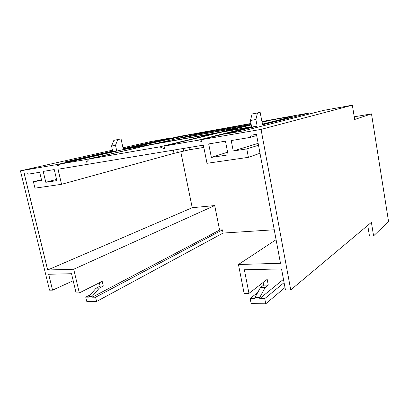 <?xml version="1.0" encoding="UTF-8"?>
<svg xmlns="http://www.w3.org/2000/svg" width="409" height="409" viewBox="0 0 409 409"><rect width="100%" height="100%" fill="white"/><g stroke="black" fill="none" stroke-linecap="round" stroke-linejoin="round"><path stroke-width="0.61" d="M99.346 282.808L100.108 286.106L103.288 286.085L102.199 281.366L79.32 292.916L76.089 292.905L71.534 273.718L48.681 274.245L52.546 290.16L49.535 290.165L20.45 170.839L57.388 164.479L57.751 166.039L60.685 163.912L85.839 159.576L148.227 145.302M90.409 294.71L85.747 297.133L89.034 297.159L88.876 296.469L92.086 296.494L99.3 288.146L96.11 288.156L88.876 296.469M100.108 286.106L96.11 288.156M79.32 292.916L73.717 269.24L214.699 205.563L219.587 230.068L92.245 297.185L92.086 296.494M92.245 297.185L95.594 297.215L96.585 301.479L86.739 301.341L85.747 297.133M103.288 286.085L99.3 288.146M217.266 135.716L214.996 135.824L250.15 127.173L220.845 132.296L164.055 146.105L164.653 148.978L159.766 146.846L89.402 158.963L86.432 162.179L85.839 159.576M164.055 146.105L196.913 140.445L201.969 141.519L201.596 139.638L261.054 129.397L352.348 105.19L354.675 119.484L371.5 113.881L388.55 221.494L373.591 235.87L371.392 222.348L290.743 289.94L261.054 129.397M290.743 289.94L285.446 289.945L281.53 268.912L244.357 269.766L248.963 293.381L244.122 293.371L238.452 264.5L280.482 263.289L256.469 134.316L251.192 135.2L249.822 137.475L231.223 140.553L233.232 150.993L246.801 148.907L258.503 145.241M189.014 147.542L189.464 149.75L174.009 153.36L61.554 184.311L58.017 169.239L203.385 145.164L207 163.309L248.396 157.332L246.801 148.907M61.554 184.311L34.959 188.15L33.41 181.719L41.646 180.451L39.688 172.276L28.523 174.122L27.152 172.797L24.151 173.304L47.648 269.991L73.717 269.24M208.692 143.942L225.466 141.161L228.125 154.883L211.356 157.404L208.692 143.942M45.798 182.291L56.856 180.63L54.254 169.582L43.206 171.412L45.798 182.291L56.565 179.403M73.201 280.738L52.546 290.16M219.587 230.068L222.45 229.873L223.084 233.058L96.585 301.479M223.084 233.058L274.24 229.771M284.996 287.532L265.743 303.81L251.152 303.606L250.15 298.493L255.017 298.534L254.858 297.696L259.613 297.726L265.129 287.568L268.273 285.083L267.184 279.362L248.963 293.381M367.737 225.415L369.48 236.085L373.591 235.87M222.45 229.873L95.594 297.215M47.648 269.991L192.235 207.711L214.699 205.563M192.235 207.711L180.824 152.005M41.467 179.704L33.41 181.719M189.464 149.75L203.835 147.409M248.396 157.332L259.996 153.268M258.151 143.349L233.232 150.993M256.694 135.543L249.822 137.475M276.085 239.684L238.452 264.5M254.858 297.696L260.436 287.583L263.611 285.109L263.11 282.496M283.468 279.321L259.776 298.57L259.613 297.726M259.776 298.57L264.746 298.611L265.743 303.81M284.086 282.639L264.746 298.611M260.436 287.583L265.129 287.568M263.611 285.109L268.273 285.083M261.924 121.514L310.094 112.818L262.552 124.781L260.165 112.383L252.097 113.999L250.436 120.507L251.668 127.107L257.174 126.136L226.867 133.758L243.13 130.931L323.545 110.389L352.348 105.19M251.668 127.107L201.596 139.638M250.436 120.507L255.891 119.505L257.174 126.136M261.944 121.616L290.738 116.422C293.928 116.207 292.062 116.974 285.139 118.728L262.476 124.397M196.913 140.445L216.499 135.563M250.86 127.306L250.15 127.173M242.343 129.116L243.069 129.259M262.42 124.111L281.162 119.438C287.236 117.91 289.301 117.158 287.353 117.184L271.101 120.072L262.067 122.271M251.254 124.898L223.268 131.867M251.162 124.392L194.362 134.587L206.734 131.713L239.316 125.839M251.187 124.551L224.899 129.264M224.853 129.234L191.478 135.256L177.961 138.395L241.065 127.133L251.213 124.673M174.009 153.36L173.344 150.139M177.429 152.808L176.765 149.571M183.263 148.498L183.835 151.31M251.008 123.59L191.412 134.438M290.733 116.422L290.865 117.153M239.275 125.814L251.034 123.728M267.266 121.008L261.97 121.759M262.026 122.051L266.903 120.87M150.655 144.75L204.469 132.24M241.065 127.133L241.453 127.286M153.728 144.208L174.827 139.121L209.137 133.007M209.086 132.971L238.232 127.823L219.306 132.409L219.71 132.572M153.968 143.968L219.306 132.409M238.626 127.971L238.232 127.823M185.972 138.508L150.44 144.786L89.402 158.963M185.906 138.472L216.494 133.354M159.766 146.846L216.09 133.191M207.787 135.2L208.201 135.369M206.53 135.778L206.463 135.435M180.844 142.025L180.41 141.841M60.685 163.912L123.211 149.597L147.966 145.175M112.649 151.105L65.097 161.898L76.023 159.996L112.756 151.616L111.565 146.033L113.855 140.333L121.049 138.896L123.344 149.408L191.397 134.341M121.049 138.896L117.751 139.592L115.502 145.313L116.734 150.916L57.388 164.479M123.191 148.712L169.72 138.155L150.139 141.688L122.991 147.792M112.444 150.159L20.45 170.839M112.756 151.616L116.734 150.916M354.235 116.795L371.5 113.881M169.817 138.605L169.72 138.155M195.671 133.518L179.592 136.371L123.303 149.213M195.666 133.472L250.988 123.487M113.855 140.333L117.751 139.592M111.565 146.033L115.502 145.313M310.094 112.818L310.273 113.784M260.165 112.383L257.476 112.971L255.891 119.505M252.097 113.999L257.476 112.971M211.356 157.404L227.603 152.189M286.065 118.492L285.998 118.145M251.591 126.698L223.237 131.713M286.975 117.833L287.297 118.175M126.56 148.958L160.952 140.962L189.531 134.812L204.311 132.112M126.841 148.769L150.614 144.561M240.988 129.781L240.911 129.372M257.696 292.547L250.15 298.493M281.827 119.556L281.162 119.438"/></g></svg>
